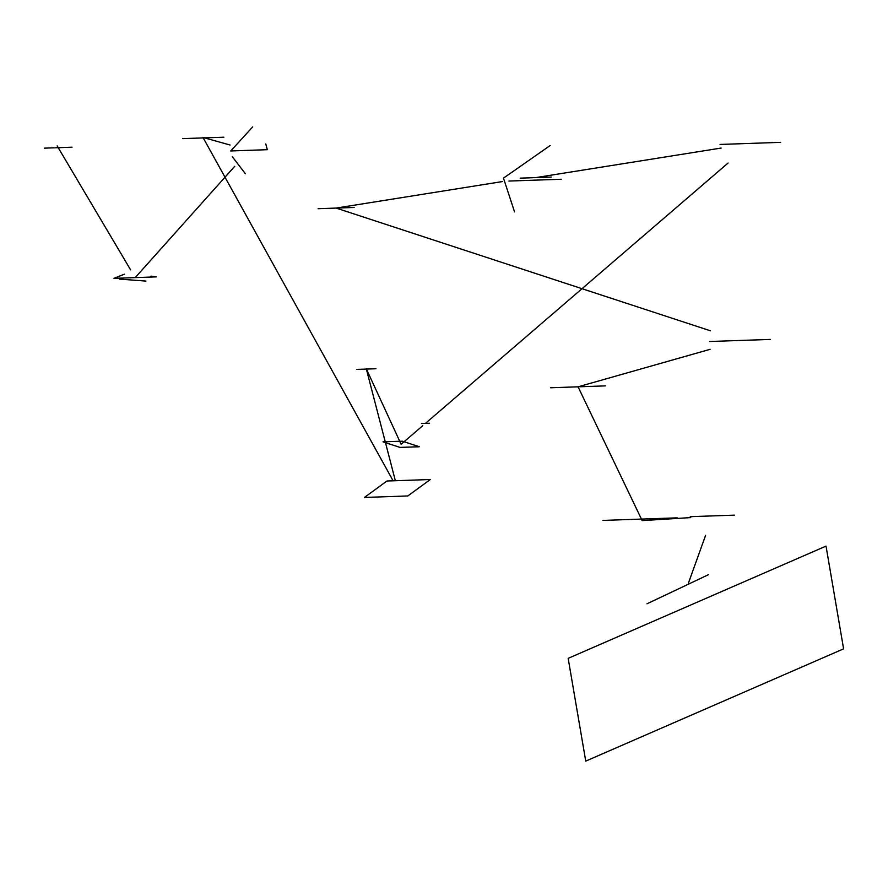 <?xml version="1.0" encoding="UTF-8"?>
<svg xmlns="http://www.w3.org/2000/svg" width="888" height="888" viewBox="0 0 888 888"><rect width="100%" height="100%" fill="white"/><g stroke="black" fill="none" stroke-linecap="round" stroke-linejoin="round"><path stroke-width="1.33" d="M843.6 648.851L585.747 761.105L568.165 658.352L826.029 546.109L843.6 648.851M647.019 603.785L708.38 574.714M690.265 516.672L734.343 515.151L690.265 516.672M602.897 520.412L677.267 517.848L602.897 520.412M550.516 387.767L605.605 385.869L550.516 387.767M770.185 339.416L709.59 341.503L770.185 339.416M354.201 207.459L318.093 208.702L354.201 207.459M322.499 208.547L349.794 207.614M550.16 145.532L503.474 178.133L514.541 211.855M561.238 179.254L508.902 181.052L561.238 179.254M520.19 178.144L551.315 177.067M780.641 142.358L720.046 144.444L780.641 142.358M429.459 423.243L421.434 423.521L429.459 423.243M399.989 447.408L419.269 446.742L402.297 441.17L383.017 441.836L399.989 447.408M375.99 368.742L356.71 369.408L375.99 368.742M386.946 481.019L430.325 479.52L407.792 495.959L364.424 497.447L386.946 481.019M223.887 137.207L182.573 138.628L223.887 137.207M245.388 173.759L232.312 156.721M232.556 150.893L265.534 149.761M265.778 143.934L267.344 149.695L230.747 150.96L252.703 126.895M150.938 276.124L156.466 276.878L113.953 278.344L124.509 274.159M150.094 277.1L120.313 278.133M119.48 279.11L145.91 281.074M72.028 147.197L44.4 148.152L72.028 147.197M688.4 583.183L705.616 535.309L688.4 583.183M690.731 517.593L642.157 520.612L578.066 386.813L710.089 349.328L578.066 386.813L642.157 520.612L690.731 517.593M710.4 330.791L336.141 208.081L502.686 181.529L336.141 208.081L710.4 330.791M535.753 177.611L721.123 148.063L535.753 177.611M728.105 163.015L425.452 423.376L728.105 163.015M422.81 425.641L401.143 444.289L366.256 368.709L385.237 441.758L366.256 368.709L401.143 444.289L422.81 425.641M385.47 442.646L395.36 480.73L385.47 442.646M393.118 480.808L202.975 137.44L230.114 145.033L202.975 137.44L393.118 480.808M234.71 166.356L135.209 277.611L234.71 166.356M130.625 269.885L57.143 145.865L130.625 269.885"/></g></svg>

